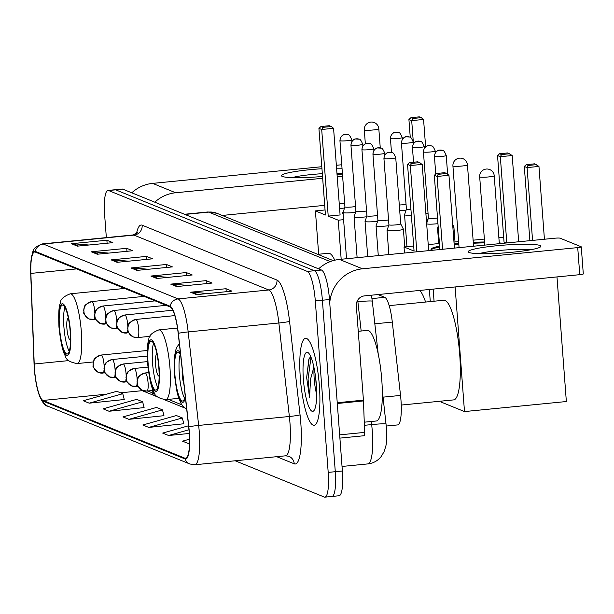 <?xml version="1.0" encoding="UTF-8"?>
<svg xmlns="http://www.w3.org/2000/svg" width="614" height="614" viewBox="0 0 614 614"><rect width="100%" height="100%" fill="white"/><g stroke="black" fill="none" stroke-linecap="round" stroke-linejoin="round"><path stroke-width="0.92" d="M377.94 294.559L384.755 297.329A27.308 5.726 84.4 0 1 392.3 322.089L400.535 395.431A27.308 5.726 84.4 0 1 400.973 400.167A27.308 5.726 84.4 0 1 397.695 424.919L386.283 426.039M331.368 496.35A27.308 5.726 -95.6 0 0 332.005 496.45L339.097 495.751A27.308 5.726 -95.6 0 0 342.374 470.999L329.48 299.532A27.308 5.726 -95.6 0 0 321.49 270.03L122.754 189.135A27.308 5.726 -95.6 0 0 122.109 189.035L115.025 189.734A27.308 5.726 -95.6 0 1 115.67 189.833A27.308 5.726 -95.6 0 0 115.025 189.734L107.941 190.432A27.308 5.726 -95.6 0 0 104.656 215.184L106.345 237.603M235.185 460.776L324.276 497.048A27.308 5.726 -95.6 0 0 324.921 497.148A27.308 5.726 -95.6 0 0 328.198 472.396L315.304 300.929L322.396 300.231A27.308 5.726 -95.6 0 0 314.399 270.728L115.67 189.833L314.399 270.728A27.308 5.726 -95.6 0 1 322.396 300.231L335.29 471.698L322.396 300.231L329.48 299.532M332.005 496.45A27.308 5.726 -95.6 0 0 335.29 471.698A27.308 5.726 -95.6 0 1 332.005 496.45L324.921 497.148M319.372 385.692A43.694 9.156 -95.6 0 0 305.557 338.329A43.694 9.156 -95.6 0 0 300.315 377.932A43.694 9.156 -95.6 0 0 314.122 425.295A43.694 9.156 -95.6 0 0 319.372 385.692A43.694 9.156 -95.6 0 0 305.557 338.329A43.694 9.156 -95.6 0 0 300.315 377.932A43.694 9.156 -95.6 0 0 314.122 425.295A43.694 9.156 -95.6 0 0 319.372 385.692M189.158 431.934A29.127 6.109 84.4 0 1 185.658 458.336A29.127 6.109 84.4 0 1 184.975 458.228L43.018 400.443A29.127 6.109 84.4 0 1 34.215 364.01L30.869 273.407A29.127 6.109 84.4 0 1 34.645 251.978A29.127 6.109 84.4 0 1 35.328 252.093L170.139 306.969A29.127 6.109 84.4 0 1 178.19 333.379L188.682 426.884A29.127 6.109 84.4 0 1 189.158 431.934M189.319 432.003A29.856 6.255 -95.6 0 0 188.828 426.822L178.336 333.318A29.856 6.255 -95.6 0 0 170.086 306.24L35.274 251.372A29.856 6.255 -95.6 0 0 30.938 261.272A29.856 6.255 -95.6 0 0 30.7 273.215L34.054 363.818A29.856 6.255 -95.6 0 0 38.26 392.162A29.856 6.255 -95.6 0 0 43.08 401.172L185.029 458.95A29.856 6.255 -95.6 0 0 189.319 432.003M89.214 403.175L122.777 393.712L116.821 391.287L83.258 400.75L89.214 403.175L124.243 399.522M109.069 411.257L142.632 401.794L136.676 399.369L103.114 408.832L109.069 411.257L144.098 407.604M128.925 419.339L162.48 409.876L156.524 407.45L122.969 416.914L128.925 419.339L163.953 415.686M148.78 427.421L182.335 417.957L176.379 415.532L142.824 424.995L148.78 427.421L183.801 423.767M315.304 300.929A27.308 5.726 -95.6 0 0 307.315 271.426L108.578 190.532A27.308 5.726 -95.6 0 0 107.941 190.432M91.309 251.801L126.737 248.309L132.693 250.735L97.265 254.227L91.309 251.801A7.284 7.076 112.1 0 1 92.545 251.786L98.278 254.127M71.454 243.72L106.882 240.227L112.838 242.653L77.41 246.145L71.454 243.72A7.284 7.076 112.1 0 1 72.69 243.704L78.431 246.045M150.867 276.047L186.295 272.555L192.251 274.98L156.823 278.472L150.867 276.047A7.284 7.076 112.1 0 1 152.103 276.031L157.844 278.372M170.723 284.128L206.15 280.636L212.106 283.062L176.678 286.554L170.723 284.128A7.284 7.076 112.1 0 1 171.958 284.113L177.699 286.454M190.578 292.21L226.006 288.718L231.962 291.143L196.534 294.636L190.578 292.21A7.284 7.076 112.1 0 1 191.814 292.195L197.554 294.528M111.157 259.883L146.593 256.391L152.548 258.816L117.113 262.308L111.157 259.883A7.284 7.076 112.1 0 1 112.4 259.868L118.134 262.209M131.012 267.965L166.448 264.473L172.404 266.898L136.968 270.39L131.012 267.965A7.284 7.076 112.1 0 1 132.256 267.95L137.989 270.29M188.559 425.778L162.672 433.077L168.627 435.503L189.265 433.469M189.503 439.194L182.527 441.159L188.483 443.584L189.488 443.485M166.448 264.473L166.67 267.466M148.496 269.254L132.256 267.95M146.593 256.391L146.815 259.384M128.641 261.173L112.4 259.868M226.006 288.718L226.228 291.704M208.054 293.5L191.814 292.195M206.15 280.636L206.373 283.622M188.206 285.418L171.958 284.113M186.295 272.555L186.526 275.54M168.351 277.336L152.103 276.031M106.882 240.227L107.105 243.221M88.938 245.009L72.69 243.704M126.737 248.309L126.96 251.303M108.785 253.091L92.545 251.786M182.335 417.957L183.855 423.959M168.627 435.503L188.974 429.762M188.483 443.584L189.496 443.293M162.48 409.876L163.999 415.885M142.632 401.794L144.144 407.803M122.777 393.712L124.297 399.722M364.263 422.186L376.305 420.997A45.513 9.54 -95.6 0 0 381.77 379.744A45.513 9.54 -95.6 0 0 367.387 330.409L358.254 331.307M314.107 368.208A20.569 4.313 -95.6 0 0 314.214 379.114A20.569 4.313 -95.6 0 0 316.678 394.326M316.678 393.681L315.765 378.708M310.699 356.55L308.88 359.121L306.655 377.633L309.556 397.381L310.554 379.137L313.884 367.134M316.317 384.448A29.672 6.217 -95.6 0 0 308.328 352.835A29.672 6.217 -95.6 0 0 303.37 379.176A29.672 6.217 -95.6 0 0 314.007 410.528A29.672 6.217 -95.6 0 0 316.317 384.448M309.556 397.381L308.067 379.03L311.006 357.271M306.655 377.633L309.103 358.599M539.982 245.5A36.41 3.907 175.7 0 1 540.274 247.035A36.41 3.907 175.7 0 1 505.291 252.853A36.41 3.907 175.7 0 1 469.127 252.477A36.41 3.907 175.7 0 1 468.942 252.4A36.41 3.907 175.7 0 1 497.048 245.715A36.41 3.907 175.7 0 1 539.982 245.5M329.749 303.07A36.41 35.389 -67.9 0 1 362.475 268.802L577.72 247.603A4.551 0.491 -4.3 0 0 581.266 246.859A4.551 0.491 -4.3 0 0 581.151 246.759L560.106 238.194A4.551 0.491 -4.3 0 0 554.688 238.224L339.45 259.43L362.475 268.802M318.605 268.855A36.41 35.389 -67.9 0 1 339.45 259.43M583.193 273.836A4.551 0.491 175.7 0 1 583.3 273.928A4.551 0.491 175.7 0 1 579.754 274.673L364.516 295.879A9.103 8.849 112.1 0 0 356.335 305.772L363.427 400.144A4.551 0.952 84.4 0 1 363.473 400.919L364.639 432.394A4.551 0.952 84.4 0 1 364.048 435.74A4.551 0.952 84.4 0 1 363.941 435.725M530.573 249.783A29.127 3.124 -4.3 0 0 504.631 250.036A29.127 3.124 -4.3 0 0 478.943 253.666M180.6 354.869A24.575 5.15 -95.6 0 0 177.822 352.06A24.575 5.15 -95.6 0 0 174.875 374.34A24.575 5.15 -95.6 0 0 182.642 400.98A24.575 5.15 -95.6 0 0 185.213 395.93M180.278 354.247A24.575 5.15 -95.6 0 0 179.303 373.903A24.575 5.15 -95.6 0 0 184.622 398.363M401.249 405.056L453.708 399.891A50.064 10.492 -95.6 0 0 459.717 354.516A50.064 10.492 -95.6 0 0 443.891 300.246L389.184 305.634M182.228 369.321A10.922 2.287 -95.6 0 0 182.281 375.116A10.922 2.287 -95.6 0 0 183.893 384.195M529.882 240.673L524.302 166.463L526.336 164.644L534.664 163.823L538.954 166.425L544.426 239.237M556.982 276.922L566.354 401.533L464.491 411.572L441.658 402.277L441.566 401.088M434.06 301.213L433.146 289.117M455.12 286.953L464.491 411.572M538.954 166.425L527.088 167.591L532.561 240.404M536.651 164.629L528.324 165.45L527.088 167.591L524.302 166.463M526.336 164.644L528.324 165.45M442.564 249.269L437.091 176.456L434.313 175.328L439.893 249.537M454.437 248.102L448.957 175.289L437.091 176.456L438.327 174.315L436.347 173.509L434.313 175.328M436.347 173.509L444.674 172.688L446.654 173.493L438.327 174.315M448.957 175.289L446.654 173.493M158.834 367.809A24.575 5.15 -95.6 0 0 151.059 341.169A24.575 5.15 -95.6 0 0 148.112 363.45A24.575 5.15 -95.6 0 0 155.879 390.09A24.575 5.15 -95.6 0 0 158.834 367.809M153.515 343.349A24.575 5.15 -95.6 0 0 152.541 363.012A24.575 5.15 -95.6 0 0 157.859 387.472M425.571 302.05A50.064 10.492 -95.6 0 0 419.661 290.445M157 354.332A10.922 2.287 -95.6 0 0 156.831 354.324A10.922 2.287 -95.6 0 0 155.519 364.225A10.922 2.287 -95.6 0 0 158.972 376.06A10.922 2.287 -95.6 0 0 159.133 376.014M432.555 250.259A35.505 3.807 175.7 0 1 431.842 250.021A35.505 3.807 175.7 0 1 430.982 249.276A35.505 3.807 175.7 0 1 439.632 246.107M454.122 243.942A35.505 3.807 175.7 0 1 458.758 243.451M473.279 242.361A35.505 3.807 175.7 0 1 484.584 241.985M499.251 242.753A35.505 3.807 175.7 0 1 500.932 243.213A35.505 3.807 175.7 0 1 501.431 243.474M506.059 243.021L504.056 242.2L497.54 155.565L499.573 153.746L507.901 152.924L512.191 155.526L518.676 241.778M503.68 237.173L498.867 237.649M484.369 239.076L473.118 240.181M458.62 241.609L453.984 242.069M439.44 243.497L428.227 244.602M413.683 246.037L404.035 246.989L414.066 251.065L407.55 164.429L410.329 165.565L411.564 163.424L409.584 162.61L407.55 164.429M404.488 253.022L404.035 246.989M429.363 289.493L430.276 301.581M512.191 155.526L500.326 156.7L506.803 242.944M509.889 153.738L501.561 154.559L500.326 156.7L497.54 155.565M499.573 153.746L501.561 154.559M416.814 251.809L410.329 165.565L422.194 164.391L417.911 161.789L409.584 162.61M428.679 250.642L422.194 164.391M411.564 163.424L419.892 162.603M454.191 244.848A35.505 3.807 175.7 0 1 458.712 244.364A35.505 3.807 175.7 0 1 458.819 244.357M473.348 243.259A35.505 3.807 175.7 0 1 484.653 242.891M431.266 249.714A35.505 3.807 175.7 0 1 439.701 247.005M70.203 331.737A24.575 5.15 -95.6 0 0 62.436 305.097A24.575 5.15 -95.6 0 0 59.481 327.369A24.575 5.15 -95.6 0 0 67.256 354.009A24.575 5.15 -95.6 0 0 70.203 331.737M64.884 307.276A24.575 5.15 -95.6 0 0 63.91 326.932A24.575 5.15 -95.6 0 0 69.228 351.392M334.745 260.221A50.064 10.492 -95.6 0 0 328.498 253.275L317.745 254.334M68.369 318.259A10.922 2.287 -95.6 0 0 68.2 318.244A10.922 2.287 -95.6 0 0 66.888 328.145A10.922 2.287 -95.6 0 0 70.341 339.987A10.922 2.287 -95.6 0 0 70.51 339.941M343.165 213.925A35.505 3.807 175.7 0 1 342.359 213.204A35.505 3.807 175.7 0 1 343.096 212.344M410.259 137.344L408.916 119.492L410.95 117.673L419.278 116.852L421.258 117.658L423.568 119.454L425.625 146.83M344.531 208.046L339.603 208.53M325.059 209.957L315.412 210.909L325.435 214.992L318.919 128.357L321.698 129.485L322.941 127.344L320.953 126.538L318.919 128.357M328.214 216.12L340.087 214.954L333.571 128.318L321.698 129.485L328.214 216.12L338.245 220.203L343.602 219.674M318.666 254.242L315.412 210.909M338.245 220.203L341.177 259.262M423.568 119.454L411.695 120.62L413.429 143.653M421.258 117.658L412.93 118.479L411.695 120.62L408.916 119.492M410.95 117.673L412.93 118.479M320.953 126.538L329.281 125.716L331.268 126.522L322.941 127.344M333.571 128.318L331.268 126.522M342.643 213.634A35.505 3.807 175.7 0 1 343.119 213.273M438.15 226.366L437.552 228.147A8.189 0.883 -4.3 0 0 437.552 228.185A8.189 0.883 -4.3 0 0 437.744 228.362A8.189 0.883 -4.3 0 0 438.312 228.492M452.886 227.464A8.189 0.883 -4.3 0 0 453.892 226.957A8.189 0.883 -4.3 0 0 453.876 226.919L452.664 224.547M426.669 223.841A8.189 0.883 -4.3 0 0 426.745 223.88A8.189 0.883 -4.3 0 0 436.508 223.826A8.189 0.883 -4.3 0 0 437.943 223.665M428.418 218.1A5.917 0.637 -4.3 0 0 428.411 218.123A5.917 0.637 -4.3 0 0 428.557 218.246A5.917 0.637 -4.3 0 0 435.602 218.208A5.917 0.637 -4.3 0 0 437.521 217.978M426.323 219.259A8.189 0.883 -4.3 0 0 428.104 219.037M425.893 213.588A5.917 0.637 -4.3 0 0 428.042 213.235M401.579 143.054A5.917 0.637 -4.3 0 0 408.011 143.07A5.917 0.637 -4.3 0 0 413.237 142.041C411.71 138.319 410.482 136.638 409.561 137.006A5.917 5.749 -67.9 0 0 406.89 136.623A5.917 5.749 112.1 0 0 401.579 143.054A5.917 0.637 -4.3 0 1 401.433 142.932L406.414 209.174A5.917 0.637 -4.3 0 1 406.422 209.144L404.557 214.716A8.189 0.883 -4.3 0 0 404.549 214.754A8.189 0.883 -4.3 0 0 404.749 214.931A8.189 0.883 -4.3 0 0 411.357 215.115M406.414 209.174A5.917 0.637 -4.3 0 0 406.56 209.297A5.917 0.637 -4.3 0 0 410.935 209.451M399.722 210.671A8.189 0.883 -4.3 0 0 403.513 210.395A8.189 0.883 -4.3 0 0 406.107 210.08M399.292 204.999A5.917 0.637 -4.3 0 0 402.607 204.777A5.917 0.637 -4.3 0 0 406.046 204.278M387.058 230.342A8.189 0.883 -4.3 0 0 387.05 230.38A8.189 0.883 -4.3 0 0 397.012 230.496A8.189 0.883 -4.3 0 0 403.39 229.152A8.189 0.883 -4.3 0 0 403.383 229.114L400.712 223.895A5.917 0.637 -4.3 0 1 400.712 223.91A5.917 0.637 -4.3 0 1 396.107 224.877A5.917 0.637 -4.3 0 1 389.061 224.924A5.917 0.637 -4.3 0 1 388.915 224.793L387.058 230.342M388.915 224.77A5.917 0.637 -4.3 0 0 388.915 224.793L383.934 158.558A5.917 0.637 -4.3 0 0 384.08 158.681A5.917 0.637 -4.3 0 0 390.504 158.696A5.917 0.637 -4.3 0 0 395.738 157.668C394.211 153.945 392.983 152.264 392.062 152.633A5.917 5.749 -67.9 0 0 389.391 152.249A5.917 5.749 112.1 0 0 384.08 158.681M377.917 220.288A5.917 0.637 -4.3 0 0 377.917 220.319L376.06 225.868A8.189 0.883 -4.3 0 0 376.052 225.906A8.189 0.883 -4.3 0 0 386.006 226.021A8.189 0.883 -4.3 0 0 388.608 225.706M373.082 154.198A5.917 0.637 -4.3 0 0 379.506 154.214A5.917 0.637 -4.3 0 0 384.732 153.193C383.213 149.463 381.985 147.79 381.064 148.151A5.917 5.749 -67.9 0 0 378.393 147.767A5.917 5.749 112.1 0 0 373.082 154.198A5.917 0.637 -4.3 0 1 372.936 154.076L377.917 220.319A5.917 0.637 -4.3 0 0 378.055 220.441A5.917 0.637 -4.3 0 0 385.108 220.403A5.917 0.637 -4.3 0 0 388.547 219.904M362.076 149.724A5.917 0.637 -4.3 0 0 368.507 149.739A5.917 0.637 -4.3 0 0 373.734 148.711C372.207 144.988 370.986 143.308 370.065 143.676A5.917 5.749 -67.9 0 0 367.395 143.292A5.917 5.749 112.1 0 0 362.076 149.724A5.917 0.637 -4.3 0 1 361.938 149.601L366.919 215.844A5.917 0.637 -4.3 0 1 366.919 215.813L365.061 221.385A8.189 0.883 -4.3 0 0 365.054 221.431A8.189 0.883 -4.3 0 0 375.008 221.539A8.189 0.883 -4.3 0 0 377.602 221.232M366.919 215.844A5.917 0.637 -4.3 0 0 367.057 215.967A5.917 0.637 -4.3 0 0 374.11 215.921A5.917 0.637 -4.3 0 0 377.549 215.43M355.92 211.339A5.917 0.637 -4.3 0 0 355.92 211.362L354.063 216.911A8.189 0.883 -4.3 0 0 354.055 216.949A8.189 0.883 -4.3 0 0 364.01 217.064A8.189 0.883 -4.3 0 0 366.604 216.757M351.078 145.249A5.917 0.637 -4.3 0 0 357.509 145.265A5.917 0.637 -4.3 0 0 362.736 144.236C361.209 140.514 359.988 138.833 359.067 139.201A5.917 5.749 -67.9 0 0 356.396 138.818A5.917 5.749 112.1 0 0 351.078 145.249A5.917 0.637 -4.3 0 1 350.939 145.127L355.92 211.362A5.917 0.637 -4.3 0 0 356.059 211.492A5.917 0.637 -4.3 0 0 363.112 211.446A5.917 0.637 -4.3 0 0 366.55 210.947M344.922 206.857A5.917 0.637 -4.3 0 0 344.922 206.887L343.065 212.436A8.189 0.883 -4.3 0 0 343.057 212.475A8.189 0.883 -4.3 0 0 353.012 212.59A8.189 0.883 -4.3 0 0 355.606 212.275M340.079 140.767A5.917 0.637 -4.3 0 0 346.511 140.783A5.917 0.637 -4.3 0 0 351.738 139.762C350.21 136.032 348.99 134.359 348.069 134.719A5.917 5.749 -67.9 0 0 345.398 134.336A5.917 5.749 112.1 0 0 340.079 140.767A5.917 0.637 -4.3 0 1 339.941 140.644L344.922 206.887A5.917 0.637 -4.3 0 0 345.06 207.01A5.917 0.637 -4.3 0 0 352.114 206.972A5.917 0.637 -4.3 0 0 355.552 206.473M342.443 173.977A36.41 3.907 175.7 0 1 337.071 174.821M322.542 176.464A36.41 3.907 175.7 0 1 282.302 176.433A36.41 3.907 175.7 0 1 282.118 176.348A36.41 3.907 175.7 0 1 321.959 168.735M154.812 202.183A36.41 35.389 -67.9 0 1 175.658 192.758L322.672 178.275M131.78 192.811A36.41 35.389 -67.9 0 1 152.625 183.379L321.805 166.716M336.572 168.19A36.41 3.907 175.7 0 1 342.013 168.221M337.216 176.84L342.62 176.31M336.349 165.281L341.752 164.752M344.654 203.387L339.258 203.917M324.714 205.352L222.214 215.445M342.412 173.593A29.127 3.124 -4.3 0 0 336.956 173.325M322.327 173.693A29.127 3.124 -4.3 0 0 292.126 177.623M383.059 397.151L400.535 395.431M374.832 323.808L392.3 322.089M371.969 298.588L384.755 297.329M382.292 390.297L386.444 427.927C386.881 437.836 386.582 444.229 385.546 447.092L384.003 451.804L381.317 456.371C377.894 460.738 373.419 463.248 367.886 463.908A36.41 7.629 -95.6 0 0 372.261 430.905A36.41 7.629 -95.6 0 0 371.67 424.589L364.378 425.31M321.49 270.03L307.315 271.426M342.374 470.999L328.198 472.396M122.754 189.135L108.578 190.532M361.17 331.023L357.885 301.75L356.887 301.842M371.432 295.196L372.299 301.259A18.205 1.151 173.6 0 0 357.885 301.75A36.41 7.629 -95.6 0 0 357.701 300.185M386.083 424.097A18.205 1.151 173.6 0 0 371.67 424.589L371.324 421.488M330.286 261.595L208.699 212.106L184.929 214.447M207.839 211.968L216.919 213.288A18.205 17.691 112.1 0 0 208.699 212.106A36.41 7.629 -95.6 0 0 207.839 211.968L184.492 214.263M184.975 458.228L186.311 458.098M35.274 251.372A9.103 8.849 -67.9 0 1 43.287 244.034L178.098 298.911A36.41 7.629 84.4 0 1 188.168 331.921L198.66 425.425A36.41 7.629 84.4 0 1 199.251 431.749A36.41 7.629 84.4 0 1 194.876 464.752L285.579 455.811A36.41 7.629 -95.6 0 0 289.954 422.808A36.41 7.629 -95.6 0 0 289.363 416.492L278.863 322.987A36.41 7.629 -95.6 0 0 268.802 289.977L133.99 235.101A36.41 7.629 -95.6 0 0 133.138 234.962L137.643 232.537M188.828 426.822A9.103 0.576 173.6 0 1 198.66 425.425L289.363 416.492A9.103 0.576 -6.4 0 0 300.054 414.849A45.513 9.54 84.4 0 1 294.259 463.831L276.714 456.686M153.178 395.132A45.513 9.54 84.4 0 1 152.61 393.444M136.469 233.719A45.513 9.54 84.4 0 1 142.172 225.2L276.983 280.076A9.103 8.849 112.1 0 1 268.802 289.977L178.098 298.911A9.103 8.849 112.1 0 0 170.086 306.24M30.938 261.272C33.448 249.123 31.813 248.225 42.435 243.896A36.41 7.629 84.4 0 1 43.287 244.034L133.99 235.101A9.103 8.849 112.1 0 0 142.172 225.2M276.983 280.076A45.513 9.54 84.4 0 1 289.562 321.345A9.103 0.576 -6.4 0 1 278.863 322.987L188.168 331.921A9.103 0.576 173.6 0 0 178.336 333.318M43.08 401.172A9.103 8.849 112.1 0 0 47.961 406.238L189.91 464.015A9.103 8.849 -67.9 0 1 185.029 458.95M289.562 321.345L300.054 414.849M294.259 463.831A9.103 8.849 112.1 0 0 288.833 456.271L285.579 455.811M30.869 273.407L76.627 268.901M34.215 364.01L68.745 360.602M140.783 389.406A29.127 6.109 -95.6 0 0 142.225 390.673L157.698 396.974M43.018 400.443L106.514 394.196M120.559 392.806L142.225 390.673A16.386 15.926 112.1 0 1 143.116 390.611M164.329 399.676L184.461 407.865M155.104 393.973L149.624 391.74A16.386 15.926 112.1 0 0 147.391 391.026M337.239 402.723L363.427 400.144M579.754 274.673L577.72 247.603M363.473 400.919L337.293 403.498M339.657 434.858L364.639 432.394M180.424 353.273A25.941 5.442 -95.6 0 0 174.576 374.218A25.941 5.442 -95.6 0 0 179.633 398.939A25.941 5.442 -95.6 0 0 185.39 397.527M499.32 243.681L494.216 175.75A7.284 0.783 175.7 0 1 488.537 176.939A7.284 0.783 175.7 0 1 479.864 176.993A7.284 0.783 175.7 0 1 479.688 176.84L484.822 245.109M147.813 363.327A25.941 5.442 -95.6 0 0 155.403 391.348A25.941 5.442 -95.6 0 0 159.126 367.932A25.941 5.442 -95.6 0 0 151.535 339.91A25.941 5.442 -95.6 0 0 147.813 363.327M169.971 367.87A35.044 7.345 84.4 0 1 165.765 399.63C158.535 398.379 154.644 395.915 154.091 392.262C151.458 388.294 149.294 378.585 147.59 363.135C147.038 350.318 147.46 342.443 148.841 339.519C148.657 335.766 152.003 332.55 158.896 329.879A35.044 7.345 84.4 0 1 169.971 367.87M473.571 246.222L467.454 164.859A7.284 0.783 175.7 0 1 461.774 166.049A7.284 0.783 175.7 0 1 453.101 166.102A7.284 0.783 175.7 0 1 452.925 165.949L459.072 247.649M59.182 327.247A25.941 5.442 -95.6 0 0 66.78 355.276A25.941 5.442 -95.6 0 0 70.503 331.852A25.941 5.442 -95.6 0 0 62.912 303.83A25.941 5.442 -95.6 0 0 59.182 327.247M81.347 331.79A35.044 7.345 84.4 0 1 77.134 363.557C69.904 362.298 66.013 359.842 65.468 356.189C62.835 352.213 60.671 342.505 58.967 327.062C58.414 314.238 58.829 306.371 60.218 303.439C60.026 299.686 63.372 296.478 70.265 293.807A35.044 7.345 84.4 0 1 81.347 331.79M380.258 147.89L378.823 128.779A7.284 0.783 175.7 0 1 373.151 129.976A7.284 0.783 175.7 0 1 364.478 130.022A7.284 0.783 175.7 0 1 364.302 129.876L365.345 143.791M153.216 390.45L146.976 391.064L142.655 390.435A9.103 8.849 -67.9 0 0 146.769 391.034A9.103 1.911 -95.6 0 0 146.976 391.064A9.103 1.911 -95.6 0 0 148.074 382.814A9.103 1.911 -95.6 0 0 145.411 372.982A9.103 8.849 112.1 0 0 137.229 382.883A9.103 8.849 -67.9 0 0 142.655 390.435C133.438 382.814 138.564 384.019 136.983 382.123L137.421 379.214C138.841 378.209 135.257 376.981 145.196 372.951A9.103 1.911 -95.6 0 1 145.411 372.982M434.574 156.486A5.917 0.637 -4.3 0 0 441.005 156.501A5.917 0.637 -4.3 0 0 446.232 155.472C444.705 151.75 443.485 150.069 442.564 150.438A5.917 5.749 -67.9 0 0 439.893 150.054A5.917 5.749 112.1 0 0 434.574 156.486A5.917 0.637 -4.3 0 1 434.428 156.363L435.756 174.031M138.104 386.383L131.657 385.96A9.103 8.849 -67.9 0 0 135.763 386.551A9.103 1.911 -95.6 0 0 135.978 386.59A9.103 1.911 -95.6 0 0 137.099 383.435M137.168 380.173A9.103 1.911 -95.6 0 0 137.075 378.339A9.103 1.911 -95.6 0 0 134.412 368.507A9.103 8.849 112.1 0 0 126.231 378.401A9.103 8.849 -67.9 0 0 131.657 385.96C122.439 378.339 127.566 379.536 125.985 377.648L126.423 374.732C127.842 373.734 124.258 372.498 134.197 368.469A9.103 1.911 -95.6 0 1 134.412 368.507M423.576 152.011A5.917 0.637 -4.3 0 0 430.007 152.026A5.917 0.637 -4.3 0 0 435.234 150.998C433.707 147.276 432.486 145.595 431.565 145.963A5.917 5.749 -67.9 0 0 428.894 145.572A5.917 5.749 112.1 0 0 423.576 152.011A5.917 0.637 -4.3 0 1 423.43 151.881L428.411 218.123L426.638 223.427M127.106 381.9L120.659 381.486A9.103 8.849 -67.9 0 0 124.765 382.077A9.103 1.911 -95.6 0 0 124.98 382.115A9.103 1.911 -95.6 0 0 126.1 378.961M126.169 375.699A9.103 1.911 -95.6 0 0 126.077 373.865A9.103 1.911 -95.6 0 0 123.414 364.025A9.103 8.849 112.1 0 0 115.232 373.926A9.103 8.849 -67.9 0 0 120.659 381.486C111.441 373.865 116.568 375.062 114.987 373.166L115.424 370.257C116.844 369.252 113.26 368.024 123.199 363.995A9.103 1.911 -95.6 0 1 123.414 364.025M412.577 147.529A5.917 0.637 -4.3 0 0 419.009 147.544A5.917 0.637 -4.3 0 0 424.236 146.523C422.708 142.793 421.48 141.113 420.567 141.481A5.917 5.749 -67.9 0 0 417.888 141.097A5.917 5.749 112.1 0 0 412.577 147.529A5.917 0.637 -4.3 0 1 412.431 147.406L413.544 162.219M116.107 377.426L109.66 377.004A9.103 8.849 -67.9 0 0 113.767 377.602A9.103 1.911 -95.6 0 0 113.981 377.633A9.103 1.911 -95.6 0 0 115.102 374.486M115.171 371.224A9.103 1.911 -95.6 0 0 115.079 369.382A9.103 1.911 -95.6 0 0 112.408 359.551A9.103 8.849 112.1 0 0 104.234 369.451A9.103 8.849 -67.9 0 0 109.66 377.004C100.443 369.382 105.57 370.587 103.989 368.692L104.426 365.783C105.846 364.777 102.262 363.549 112.201 359.52A9.103 1.911 -95.6 0 1 112.408 359.551M105.109 372.951L98.662 372.529A9.103 8.849 -67.9 0 0 102.768 373.12A9.103 1.911 -95.6 0 0 102.983 373.158A9.103 1.911 -95.6 0 0 104.104 370.004M104.173 366.742A9.103 1.911 -95.6 0 0 104.073 364.908A9.103 1.911 -95.6 0 0 101.41 355.076A9.103 8.849 112.1 0 0 93.236 364.969A9.103 8.849 -67.9 0 0 98.662 372.529C89.444 364.908 94.571 366.105 92.99 364.217L93.428 361.301C94.848 360.295 91.263 359.067 101.203 355.038A9.103 1.911 -95.6 0 1 101.41 355.076M390.581 138.58A5.917 0.637 -4.3 0 0 397.005 138.595A5.917 0.637 -4.3 0 0 402.231 137.567C400.712 133.837 399.484 132.163 398.563 132.532A5.917 5.749 -67.9 0 0 395.892 132.14A5.917 5.749 112.1 0 0 390.581 138.58A5.917 0.637 -4.3 0 1 390.435 138.449L391.486 152.433M150.069 336.342L137.628 337.57L133.299 336.94A9.103 8.849 -67.9 0 0 137.413 337.531A9.103 1.911 -95.6 0 0 137.628 337.57A9.103 1.911 -95.6 0 0 138.718 329.319A9.103 1.911 -95.6 0 0 136.055 319.487A9.103 8.849 112.1 0 0 127.873 329.38A9.103 8.849 -67.9 0 0 133.299 336.94C124.082 329.319 129.209 330.516 127.635 328.62L128.073 325.712C129.485 324.706 125.901 323.478 135.84 319.449A9.103 1.911 -95.6 0 1 136.055 319.487M128.748 332.88L122.301 332.466A9.103 8.849 -67.9 0 0 126.415 333.057A9.103 1.911 -95.6 0 0 126.63 333.087A9.103 1.911 -95.6 0 0 127.743 329.941M127.819 326.679A9.103 1.911 -95.6 0 0 127.72 324.837A9.103 1.911 -95.6 0 0 125.056 315.005A9.103 8.849 112.1 0 0 116.875 324.906A9.103 8.849 -67.9 0 0 122.301 332.466C113.083 324.844 118.21 326.042 116.629 324.146L117.074 321.237C118.487 320.232 114.902 319.004 124.842 314.974A9.103 1.911 -95.6 0 1 125.056 315.005M117.75 328.406L111.303 327.983A9.103 8.849 -67.9 0 0 115.417 328.582A9.103 1.911 -95.6 0 0 115.632 328.613A9.103 1.911 -95.6 0 0 116.744 325.466M116.821 322.197A9.103 1.911 -95.6 0 0 116.721 320.362A9.103 1.911 -95.6 0 0 114.058 310.531A9.103 8.849 112.1 0 0 105.877 320.424A9.103 8.849 -67.9 0 0 111.303 327.983C102.085 320.362 107.212 321.559 105.631 319.671L106.076 316.755C107.488 315.757 103.904 314.522 113.843 310.492A9.103 1.911 -95.6 0 1 114.058 310.531M106.752 323.923L100.305 323.509A9.103 8.849 -67.9 0 0 104.418 324.1A9.103 1.911 -95.6 0 0 104.626 324.138A9.103 1.911 -95.6 0 0 105.746 320.984M105.823 317.722A9.103 1.911 -95.6 0 0 105.723 315.888A9.103 1.911 -95.6 0 0 103.06 306.048A9.103 8.849 112.1 0 0 94.878 315.949A9.103 8.849 -67.9 0 0 100.305 323.509C91.087 315.888 96.214 317.085 94.633 315.189L95.07 312.28C96.49 311.275 92.906 310.047 102.845 306.018A9.103 1.911 -95.6 0 1 103.06 306.048M95.753 319.449L89.306 319.027A9.103 8.849 -67.9 0 0 93.412 319.625A9.103 1.911 -95.6 0 0 93.627 319.656A9.103 1.911 -95.6 0 0 94.748 316.509M94.817 313.247A9.103 1.911 -95.6 0 0 94.725 311.405A9.103 1.911 -95.6 0 0 92.062 301.574A9.103 8.849 112.1 0 0 83.88 311.475A9.103 8.849 -67.9 0 0 89.306 319.027C80.089 311.413 85.216 312.61 83.634 310.715L84.072 307.806C85.492 306.8 81.908 305.572 91.847 301.543A9.103 1.911 -95.6 0 1 92.062 301.574M152.625 183.379L175.658 192.758M367.886 463.908L342.029 466.456M216.919 213.288L333.202 260.62M372.299 301.259L378.224 354.048M38.26 392.162C41.46 401.433 44.692 406.123 47.961 406.238M189.91 464.015L194.876 464.752M42.435 243.896L133.138 234.962M168.374 399.376L181.867 404.864M152.441 390.527L153.462 393.305M581.266 246.859L583.3 273.928M364.048 435.74L339.903 438.12M179.357 343.74L176.985 346.941L175.604 350.41L174.307 357.855L174.353 374.026L176.563 389.944L178.129 396.207L180.854 403.152L182.872 406.23L186.725 409.4M494.216 175.75A7.284 7.284 0 0 0 489.696 169.548A7.284 7.284 0 0 0 479.688 176.84M178.82 398.348L165.765 399.63M177.484 328.045L158.896 329.879M467.454 164.859A7.284 7.284 0 0 0 462.933 158.658A7.284 7.284 0 0 0 452.925 165.949M93.244 361.968L77.134 363.557M124.642 288.45L70.265 293.807M378.823 128.779A7.284 7.284 0 0 0 374.31 122.585A7.284 7.284 0 0 0 364.302 129.876M438.703 243.574L437.552 228.185M148.649 372.606L145.196 372.951M455.02 241.962L453.892 226.957M446.232 155.472L447.644 174.261M434.428 156.363C434.827 150.691 439.478 149.854 438.787 150.207L442.564 150.438M147.951 367.118L134.197 368.469M435.234 150.998L435.364 152.709M423.43 151.881C423.829 146.216 428.48 145.38 427.789 145.725L431.565 145.963M147.49 361.6L123.199 363.995M424.236 146.523L424.358 148.227M412.431 147.406C412.831 141.734 417.482 140.898 416.791 141.251L420.567 141.481M406.952 246.698L404.549 214.754M147.26 356.066L112.201 359.52M413.237 142.041L413.36 143.753M401.433 142.932C401.832 137.26 406.483 136.423 405.793 136.776L409.561 137.006M147.322 350.494L101.203 355.038M402.231 137.567L402.362 139.278M390.435 138.449C390.834 132.785 395.485 131.949 394.794 132.294L398.563 132.532M388.869 254.564L387.05 230.38M404.726 246.92L403.39 229.152M395.738 157.668L400.712 223.91M383.934 158.558C384.333 152.886 388.984 152.049 388.294 152.402L392.062 152.633M174.798 315.611L135.84 319.449M378.285 255.601L376.052 225.906M384.732 153.193L384.863 154.905M372.936 154.076C373.335 148.411 377.986 147.575 377.295 147.92L381.064 148.151M172.787 310.247L124.842 314.974M367.702 256.644L365.054 221.431M373.734 148.711L373.865 150.422M361.938 149.601C362.337 143.929 366.98 143.093 366.297 143.446L370.065 143.676M166.148 305.342L113.843 310.492M357.118 257.688L354.055 216.949M362.736 144.236L362.866 145.948M350.939 145.127C351.338 139.455 355.982 138.618 355.291 138.971L359.067 139.201M155.15 300.868L102.845 306.018M346.534 258.732L343.057 212.475M351.738 139.762L351.868 141.473M339.941 140.644C340.34 134.98 344.984 134.144 344.293 134.489L348.069 134.719M144.152 296.385L91.847 301.543"/></g></svg>
